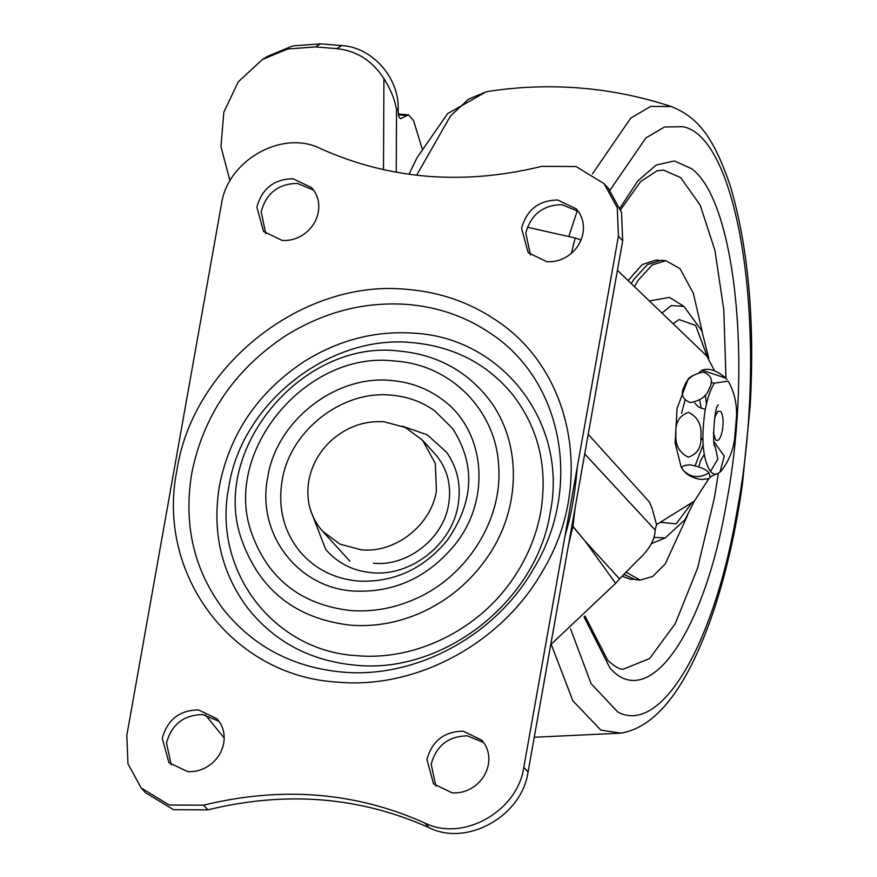 <?xml version="1.0" encoding="UTF-8"?>
<svg xmlns="http://www.w3.org/2000/svg" width="877" height="877" viewBox="0 0 877 877"><rect width="100%" height="100%" fill="white"/><g stroke="black" fill="none" stroke-linecap="round" stroke-linejoin="round"><path stroke-width="1.32" d="M701.118 408.364L699.682 399.945L701.118 408.364M681.528 413.286L685.025 400.394L681.528 413.286M588.215 434.29L649.309 501.874L651.995 507.915L656.544 524.61L655.119 530.004L584.718 453.913M571.409 253.289L575.159 237.985L581.034 239.98M571.968 525.476L585.036 541.054L572.944 526.386L568.669 544.036M619.535 578.93L615.643 583.326L585.036 541.054L619.535 578.93L636.932 561.05C648.958 550.219 655.02 539.881 655.119 530.004M615.643 583.326L550.734 644.694M708.835 478.59L694.42 501.063L656.544 524.61M714.481 370.653L706.632 355.854L617.419 270.324M575.159 237.985L527.395 227.242M720.993 471.135C728.414 461.916 732.942 451.195 734.586 438.971L736.516 416.443C736.954 403.277 734.192 391.515 728.217 381.144L714.426 383.15C710.403 389.388 707.29 398.52 705.086 410.557C700.942 439.114 702.751 459.427 710.491 471.508C713.418 474.775 716.586 474.972 719.995 472.1L721.08 471.048M693.093 375.389L688.379 378.502L677.055 408.386L675.126 442.896L681.243 467.375L682.788 469.359M706.391 404.154L705.338 394.913M695.143 465.709L703.113 444.935M713.396 432.734L715.632 439.848C718.362 441.844 720.631 438.664 722.418 430.3C723.711 421.377 723.13 415.073 720.697 411.39L717.66 411.401L714.591 417.836M699.177 372.506L702.017 370.215L725.871 378.119L726.945 379.533M714.327 383.304L711.039 382.295M709.35 388.379C713.483 380.859 711.532 375.422 703.497 372.1C693.203 373.92 686.823 378.667 684.356 386.34C680.245 393.828 682.196 399.243 690.199 402.598C700.515 400.778 706.906 396.042 709.35 388.379M700.92 435.825C701.808 424.731 697.675 416.926 688.544 412.387C679.335 415.402 675.126 422.528 675.915 433.775C675.016 444.792 679.138 452.587 688.259 457.158C697.489 454.143 701.699 447.029 700.92 435.825M698.816 466.827L700.493 460.765L704.22 454.571M716.312 474.029L710.677 476.606M683.819 470.796C683.797 470.324 687.108 477.34 701.227 479.5L708.046 478.853L710.392 477.428L708.901 472.9C706.456 469.436 700.153 466.761 690.013 464.843C682.021 465.27 679.96 467.244 683.808 470.785L683.841 470.828M649.386 300.964L669.392 297.391L683.928 306.369L701.83 330.826L708.868 358.474M687.557 515.446L665.226 563.955L652.663 576.485L640.111 580.07L625.871 572.089M634.389 286.593L638.599 279.741L652.159 264.997L665.775 260.688L679.982 268.614L693.367 293.335L702.291 332.065M631.221 283.545L633.874 279.368L647.434 264.613L661.05 260.316L665.775 260.688M637.765 579.708L635.386 579.697L623.777 574.325M628.107 280.563L642.172 264.624L656.325 259.932L658.813 260.283M633.194 579.368L630.662 579.313L622.023 576.222M620.675 209.614L640.605 181.605L657.037 170.796L663.538 170.105L680.684 177.636L700.164 205.13L714.941 250.427L723.788 309.767L725.97 378.228M718.362 473.262L714.47 497.533L697.588 568.132L675.224 623.668L649.649 658.517L623.448 669.14C620.236 669.787 615.007 666.849 607.739 660.326L584.981 615.939M578.305 211.379L562.004 204.681C543.016 205.01 530.947 214.459 525.794 233.041L530.464 254.955M546.766 261.653C554.911 262.201 562.464 259.943 569.414 254.889C576.748 249.254 581.276 242.052 582.975 233.293C584.235 225.795 582.986 218.965 579.258 212.804L576.31 208.912L557.75 200C538.763 200.329 526.693 209.778 521.541 228.36L528.195 252.74L546.766 261.653M313.648 190.112L297.347 183.414C278.36 183.742 266.29 193.192 261.138 211.774L265.808 233.688M282.109 240.397C290.254 240.934 297.807 238.687 304.757 233.622C312.091 227.987 316.608 220.796 318.318 212.037C319.568 204.527 318.329 197.698 314.602 191.548L311.653 187.656L293.082 178.744C274.106 179.072 262.037 188.522 256.873 207.104L263.538 231.484L282.109 240.397M483.687 742.545L467.386 735.847C448.41 736.176 436.34 745.625 431.177 764.207L435.847 786.121M452.148 792.819C460.293 793.367 467.847 791.109 474.808 786.055C482.142 780.42 486.658 773.218 488.357 764.459C489.618 756.961 488.379 750.131 484.641 743.97L481.692 740.078L463.133 731.166C444.146 731.495 432.076 740.955 426.924 759.526L433.578 783.906L452.148 792.819M219.031 721.289L202.73 714.58C183.742 714.908 171.673 724.358 166.52 742.94L171.19 764.854M187.492 771.563C195.637 772.1 203.19 769.853 210.14 764.788C217.474 759.153 222.002 751.962 223.701 743.203C224.95 735.693 223.712 728.864 219.984 722.714L217.036 718.822L198.476 709.91C179.489 710.238 167.419 719.688 162.256 738.27L168.921 762.65L187.492 771.563M434.751 453.628L437.678 457.114C447.873 470.774 451.523 486.505 448.629 504.308C443.411 538.588 407.356 566.827 373.416 563.209M219.414 485.891C229.873 433.479 258.156 392.008 304.242 361.477C338.917 339.881 375.63 330.454 414.393 333.194C503.19 338.007 568.318 423.953 550.241 512.475C536.713 601.348 443.236 674.556 355.262 665.172C310.436 660.918 274.567 641.887 247.665 608.079C221.322 572.703 211.905 531.966 219.414 485.891M412.705 342.677C453.869 346.547 487.097 363.747 512.398 394.288C538.533 427.998 547.993 467.134 540.78 511.708C536.351 536.176 526.792 558.945 512.102 580.026C477.516 630.399 414.843 660.962 356.95 655.689C273.229 651.151 211.817 570.105 228.864 486.647C241.613 402.85 329.752 333.83 412.705 342.677M402.51 426.189L427.329 434.849L446.459 452.137C457.454 467.605 461.335 485.244 458.079 505.064C452.093 544.431 410.699 576.847 371.727 572.692C352.872 570.938 337.524 563.177 325.685 549.408L310.502 509.997M565.062 535.694C571.234 515.38 575.268 492.731 577.165 467.759L523.81 767.309L528.064 771.99L622.681 240.824L621.519 212.42L608.331 188.303L604.067 183.633L576.003 166.531L541.679 166.378C463.516 185.496 389.805 179.577 320.554 148.63C282.613 129.237 227.549 160.14 221.432 204.253L126.814 735.419L127.976 763.812L141.164 787.93L169.261 805.042L203.607 805.174L207.871 809.844C286.045 790.736 359.767 796.667 429.017 827.647C466.97 846.963 521.947 816.059 528.064 771.99M203.607 805.174C281.791 786.066 355.514 791.997 424.764 822.977C462.705 842.282 517.682 811.389 523.81 767.309M141.164 787.93L145.429 792.611L173.514 809.712L207.871 809.844M577.165 467.759L618.417 236.143L617.265 207.75L604.067 183.633M331.265 440.528C346.81 426.825 364.393 420.565 384.027 421.76L405.306 427.439L422.582 440.265L435.31 463.527L436.417 490.912C431.21 525.191 395.143 553.431 361.214 549.802L339.936 544.124L322.648 531.298L320.423 528.699C309.734 514.909 305.865 498.892 308.814 480.651C311.752 465.095 319.239 451.721 331.265 440.528M383.512 169.7L383.918 78.645C390.671 89.246 394.869 99.616 396.536 109.778L396.251 172.243M422.067 148.388L413.527 120.522L408.507 114.843L400.679 118.647M399.967 118.318L401.436 118.439C399.43 119.097 398.344 116.52 398.18 110.71L398.18 108.748C399.101 77.483 372.045 47.183 341.734 45.56L320.445 43.85L292.688 45.922L267.332 56.424L262.376 59.493L238.226 81.89L223.81 112.245L220.949 146.7L230.015 180.892M383.918 78.645C372.484 60.82 356.764 50.811 336.779 48.63L315.49 46.919L287.733 48.991L262.376 59.493M205.404 714.919L224.183 737.985M572.056 525.038L573.032 525.948L575.169 507.542M710.491 471.508L717.824 458.978L714.985 445.724M702.85 438.774L700.811 438.664M719.995 472.1L724.281 456.226L714.064 441.778M683.808 470.785C691.032 477.746 699.397 478.447 708.901 472.9M661.982 313.034L671.3 305.569L683.928 306.369M651.337 543.674L665.325 537.875L653.968 537.393M620.094 207.893L637.765 180.98L656.149 165.084L674.369 160.94L691.613 168.713C735.189 200.34 752.543 364.58 726.759 501.414C704.472 633.139 648.761 712.595 609.943 667.989L584.005 616.871M609.986 190.199L645.867 137.963L664.525 126.968L682.766 126.705C740.955 137.042 769.513 340.901 736.801 512.431C713.944 645.943 660.644 735.397 617.846 712.036L591.109 683.72L570.587 628.93M568.855 236.341L577.34 210.579M592.468 173.843L630.716 118.154L650.613 106.424L671.3 106.534C610.918 86.79 549.298 81.846 486.439 91.679L468.417 99.254L450.416 116.093L416.641 175.225M671.289 106.534C697.434 117.134 713.374 136.001 730.508 186.549C748.366 247.654 754.922 320.763 750.186 405.865L742.37 484.74C736.198 528.371 727.077 569.074 714.985 606.851C689.114 684.871 657.772 726.967 620.949 733.139L600.855 730.102L572.878 700.822L551.205 644.354M692.085 502.521L676.156 523.898L660.315 522.253M673.119 323.723L679.039 319.579L695.625 325.422L707.257 356.49M191.701 473.536C183.392 524.556 193.817 569.655 222.977 608.835C252.773 646.272 292.49 667.342 342.129 672.056C415.534 678.93 495.056 636.143 533.369 569.162C583.041 488.412 563.187 380.366 489.969 333.008C465.544 316.531 438.094 307.016 407.608 304.451C364.689 301.414 324.03 311.85 285.639 335.759C234.597 369.579 203.289 415.501 191.701 473.536M486.209 558.923C469.612 582.328 448.355 600.032 422.44 612.058C398.958 622.67 374.928 627.044 350.329 625.18C296.13 618.723 259.998 590.495 241.931 540.484C208.912 450.942 301.962 338.84 399.167 351.052C435.211 354.44 464.317 369.502 486.472 396.251C522.429 439.443 522.319 508.923 486.209 558.923M299.967 551.622C283.709 531.429 277.757 507.772 282.12 480.673C289.695 430.903 342.041 389.914 391.306 395.165C407.542 396.547 422.034 401.787 434.795 410.896L452.675 428.623C475.783 464.689 473.953 501.94 447.193 540.396C423.372 569.151 393.707 582.712 358.189 581.067C334.345 578.853 314.942 569.03 299.967 551.622M407.597 289.432C440.155 292.173 469.491 302.346 495.571 319.941C573.788 370.532 595.001 485.957 541.942 572.21C501.008 643.762 416.06 689.465 337.645 682.131C232.613 676.43 155.569 574.764 176.957 470.061C192.951 364.931 303.519 278.327 407.597 289.432M251.743 533.435C221.695 451.94 306.369 349.923 394.836 361.039C451.052 364.558 496.481 410.765 498.695 466.663C502.587 519.633 467.233 576.057 416.027 598.574C394.661 608.232 372.78 612.212 350.394 610.524C301.063 604.648 268.176 578.952 251.743 533.435M454.67 544.99C427.691 577.559 394.091 592.907 353.87 591.054C297.555 587.996 256.248 533.49 267.715 477.351C276.288 420.982 335.573 374.556 391.372 380.508C409.756 382.065 426.178 388.007 440.627 398.333C485.409 428.754 492.14 499.068 454.67 544.99M424.764 822.977L429.017 827.647M618.417 236.143L622.681 240.824M396.536 109.778L398.18 108.748M336.779 48.63L341.734 45.56M315.49 46.919L320.445 43.85M406.237 115.468L398.498 114.843M715.106 446.031L715.117 446.064C712.102 449.495 713.944 405.711 718.416 404.955M705.283 409.493L698.443 406.917L694.759 403.08M700.734 439.563L702.872 439.487M726.046 378.316C716.871 370.39 708.857 367.693 702.017 370.215M640.111 580.07L635.386 579.697M409.033 174.26L416.882 157.948L447.566 113.659L486.439 91.679M694.387 501.085L685.025 519.655L665.325 537.875M620.949 733.139L534.246 737.25M422.582 440.265L434.828 453.716M322.648 531.298L349.912 561.214M408.507 114.843L398.377 114.032"/></g></svg>
